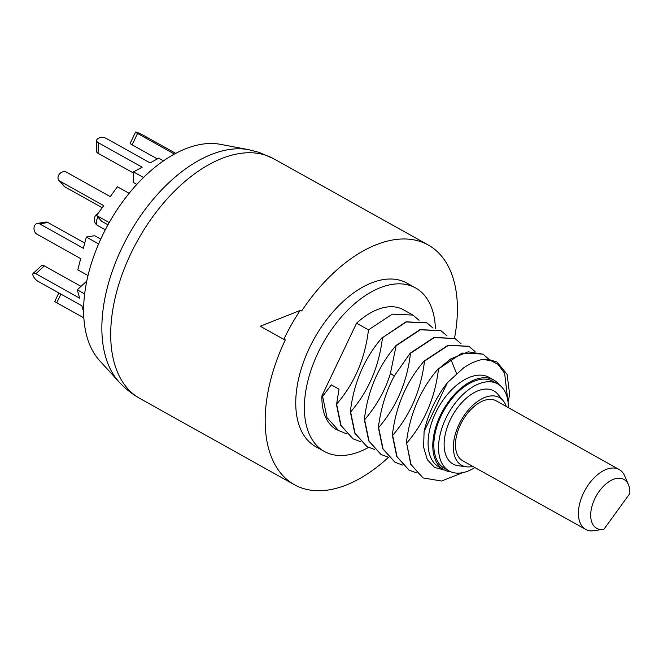 <?xml version="1.0" encoding="UTF-8"?>
<svg xmlns="http://www.w3.org/2000/svg" width="663" height="663" viewBox="0 0 663 663"><rect width="100%" height="100%" fill="white"/><g stroke="black" fill="none" stroke-linecap="round" stroke-linejoin="round"><path stroke-width="0.99" d="M99.599 360.606A126.119 72.574 -60.8 0 1 108.55 223.754A126.119 72.574 -60.8 0 1 220.34 144.319L248.65 149.681A135.401 77.919 -60.8 0 0 128.63 234.967A135.401 77.919 -60.8 0 0 119.025 381.896L99.599 360.606M388.51 457.279A137.274 78.996 119.2 0 1 294.389 484.711A137.274 78.996 119.2 0 1 285.33 339.87L283.814 339.365A140.017 80.579 119.2 0 1 300.115 310.466L301.682 310.98A137.274 78.996 -60.8 0 1 428.215 244.987A137.274 78.996 -60.8 0 1 454.495 338.271M415.56 287.924A93.624 53.877 -60.8 0 0 318.116 352.625A93.624 53.877 119.2 0 0 324.29 451.412L315.671 446.597A93.624 53.877 119.2 0 1 309.488 347.81A93.624 53.877 -60.8 0 1 406.933 283.109L415.56 287.924A93.624 53.877 -60.8 0 1 435.409 328.516M300.115 310.466L260.286 326.237L283.814 339.365M324.29 451.412A93.624 53.877 119.2 0 0 368.52 447.426M346.476 433.801L336.472 429.599A68.637 39.498 -60.8 0 1 321.895 395.927L356.57 323.221A68.637 39.498 -60.8 0 1 403.386 309.737L412.933 315.074L419.033 320.27M339.025 431.025L327.033 417.665L322.599 396.317L321.895 395.927M322.599 396.317L331.351 384.88L339.025 389.156L336.605 404.132C354.473 383.405 365.089 358.65 368.471 329.867L356.57 323.221M388.485 457.255L381.034 454.478L369.051 441.119L364.609 419.77C376.949 405.242 385.551 389.761 390.424 373.344L396.201 345.348L420.002 329.635L440.804 330.63M396.201 345.348C378.333 366.075 367.708 390.83 364.335 419.613L368.769 440.961L380.894 454.395M454.81 338.445L434.008 337.45L410.206 353.164L394.518 375.631C386.421 390.258 381.026 407.521 378.333 427.428L382.775 448.776L394.899 462.219M352.89 438.765L340.757 425.323L336.323 403.974M374.479 449.431L367.029 446.655L355.045 433.295L350.611 411.955C368.471 391.245 379.095 366.49 382.476 337.682L405.996 321.82L426.798 322.806M382.195 337.525C364.335 358.235 353.711 382.99 350.329 411.798L354.763 433.146L366.896 446.58M396.482 345.498L420.284 329.793L440.945 330.704L447.036 335.909M382.476 337.682L406.278 321.978L426.939 322.889L433.038 328.094M360.481 441.616L353.031 438.84L341.039 425.48L336.605 404.132M368.471 329.867L392.272 314.163L412.933 315.074M462.94 472.62L441.525 481.023L423.044 477.924L411.06 464.564L406.626 443.224C424.486 422.505 435.11 397.75 438.492 368.951L450.707 358.948L468.169 351.829L482.954 354.158L489.054 359.363M416.497 472.885L409.046 470.108L397.054 456.749L392.62 435.4C410.488 414.665 421.104 389.91 424.486 361.136L448.287 345.431L468.948 346.343L475.048 351.539M402.491 465.07L395.04 462.293L383.048 448.934L378.614 427.585C396.482 406.867 407.107 382.112 410.48 353.321L434.282 337.608L454.951 338.52L461.042 343.724M438.492 368.951L462.012 353.089L482.821 354.083M406.626 443.224L410.778 464.415L422.911 477.849M507.792 400.319L504.642 373.327L498.004 364.31L488.465 359.429L496.96 361.973L507.096 374.305L509.681 394.618L508.024 401.935M488.465 359.429A68.637 39.498 119.2 0 0 483.087 359.338L496.819 361.899M424.096 431.48L447.359 382.708C435.981 397.394 428.223 413.654 424.096 431.48L423.616 447.235L427.287 459.616L434.563 467.448L444.533 470.084M483.087 359.338C476.647 360.523 470.125 363.39 463.512 367.94L447.359 382.708M450.923 471.832A51.341 29.545 -60.8 0 1 443.713 469.653L439.005 467.025A51.341 29.545 -60.8 0 1 435.616 412.858A51.341 29.545 -60.8 0 1 489.054 377.371L493.761 379.998A51.341 29.545 -60.8 0 1 499.396 384.996M468.807 346.26L448.006 345.274L424.204 360.979C406.344 381.689 395.72 406.452 392.339 435.243L396.772 456.592L408.905 470.034M438.21 368.794C420.35 389.496 409.726 414.251 406.344 443.066M443.713 469.653A51.341 29.545 -60.8 0 1 440.323 415.486A51.341 29.545 -60.8 0 1 493.761 379.998M497.731 383.935A49.841 28.683 -60.8 0 0 494.805 382.65A49.841 28.683 119.2 0 0 447.086 415.908A49.841 28.683 119.2 0 0 449.149 470.97L444.442 468.343A49.841 28.683 -60.8 0 1 442.378 413.281A49.841 28.683 -60.8 0 1 490.106 380.023A49.841 28.683 -60.8 0 1 493.032 381.308L497.731 383.935A49.841 28.683 -60.8 0 1 508.33 407.629M474.874 467.556A49.841 28.683 -60.8 0 1 452.075 472.255A49.841 28.683 119.2 0 1 449.149 470.97M472.827 466.412A38.761 22.302 -60.8 0 1 466.404 466.802L458.208 465.716A41.877 24.1 -60.8 0 1 455.489 465.095A41.877 24.1 119.2 0 1 450.268 419.828A41.877 24.1 119.2 0 1 491.399 389.811A41.877 24.1 -60.8 0 1 498.021 394.41L503.242 400.808A38.761 22.302 -60.8 0 1 506.275 406.477M466.404 466.802A38.761 22.302 -60.8 0 1 463.885 466.23A38.761 22.302 119.2 0 1 459.053 424.337A38.761 22.302 119.2 0 1 497.117 396.557A38.761 22.302 -60.8 0 1 503.242 400.808M628.458 484.711A27.979 16.103 119.2 0 0 596.228 495.999A27.979 16.103 119.2 0 0 603.537 529.356A27.979 16.103 119.2 0 0 603.91 529.289L629.85 493.496A27.979 16.103 119.2 0 0 628.458 484.711L624.728 475.993A34.319 19.749 119.2 0 0 622.3 472.056A34.319 19.749 119.2 0 0 619.167 469.503L496.222 400.866A34.319 19.749 119.2 0 0 494.208 399.988A34.319 19.749 119.2 0 0 463.039 419.836A34.319 19.749 119.2 0 0 459.633 458.241A34.319 19.749 119.2 0 0 462.774 460.802L585.711 529.43A34.319 19.749 119.2 0 0 591.703 530.939L603.305 529.389M619.167 469.503A34.319 19.749 119.2 0 0 586.979 486.849A34.319 19.749 119.2 0 0 582.578 526.87A34.319 19.749 119.2 0 0 585.711 529.43M83.87 317.884L56.778 302.759A5.652 0.514 -154.5 0 1 54.805 301.35L58.816 292.938M86.522 282.43L85.742 281.999L77.256 289.83L79.676 298.176L35.877 273.728A5.652 2.287 -132.7 0 0 33.15 273.388A5.652 2.287 -132.7 0 0 33.813 277.159A5.652 2.287 -132.7 0 0 38.089 281.369L81.889 305.817L83.637 311.85M33.15 273.388L41.636 265.556A5.652 2.287 47.3 0 1 44.363 265.896L81.019 286.358M84.665 293.966L77.256 289.83M100.743 239.136L94.618 235.713L86.306 237.039L83.381 248.294L39.581 223.845A5.652 4.21 -99 0 0 37.352 223.414A5.652 4.21 -99 0 0 33.995 228.171A5.652 4.21 -99 0 0 36.904 234.155L80.695 258.603L77.778 269.858L88.022 275.576M37.352 223.414L45.672 222.088A5.652 4.21 81 0 1 47.902 222.519L84.731 243.081M98.621 243.918L86.306 237.039M59.919 181.198L64.891 186.891A5.652 4.533 138.9 0 1 63.905 186.096L58.932 180.402A5.652 4.533 -41.1 0 0 59.919 181.198L103.718 205.654L96.566 215.516L109.213 222.577M64.891 186.891L102.21 207.726M96.566 215.516L101.538 221.21L107.97 224.798M129.136 193.289L117.417 186.751L110.265 196.613L66.466 172.165A5.652 4.533 -41.1 0 0 59.653 173.822A5.652 4.533 -41.1 0 0 58.932 180.402M98.356 142.744L98.083 153.277A5.652 3.116 -178.5 0 1 96.384 150.973L96.657 140.44A5.652 3.116 1.5 0 0 98.356 142.744L142.155 167.192L133.503 171.899L143.498 177.477M98.083 153.277L133.478 173.035M133.503 171.899L133.238 182.433L136.793 184.422M163.479 160.836L158.714 158.175L150.07 162.883L106.271 138.434A5.652 3.116 1.5 0 0 100.163 137.664A5.652 3.116 1.5 0 0 96.657 140.44M137.523 133.47L132.111 144.816A5.652 0.514 -154.5 0 1 130.139 143.415L135.55 132.061A5.652 0.514 25.5 0 0 137.523 133.47L174.402 154.056M132.111 144.816L157.355 158.913M175.712 153.352L143.788 135.525A5.652 0.514 25.5 0 0 138.509 132.965A5.652 0.514 25.5 0 0 135.55 132.061M248.65 149.681L259.283 152.415L273.728 158.747A137.274 78.996 119.2 0 0 265.664 155.225A137.274 78.996 -60.8 0 0 134.233 246.818A137.274 78.996 -60.8 0 0 139.901 398.471C132.045 394.071 125.083 388.543 119.025 381.896M394.261 376.095L390.424 373.344M456.509 373.418L450.707 358.948M98.008 217.166A6.862 3.953 -60.8 0 0 97.345 218.376A6.862 3.953 119.2 0 0 97.801 225.619L105.293 229.804M56.778 302.759L60.905 294.107M35.877 273.728L44.363 265.896M39.581 223.845L47.902 222.519M428.215 244.987L273.728 158.747M294.389 484.711L139.901 398.471M603.537 529.356L602.369 529.53M98.016 213.511A6.862 6.862 0 0 0 97.801 225.619"/></g></svg>
